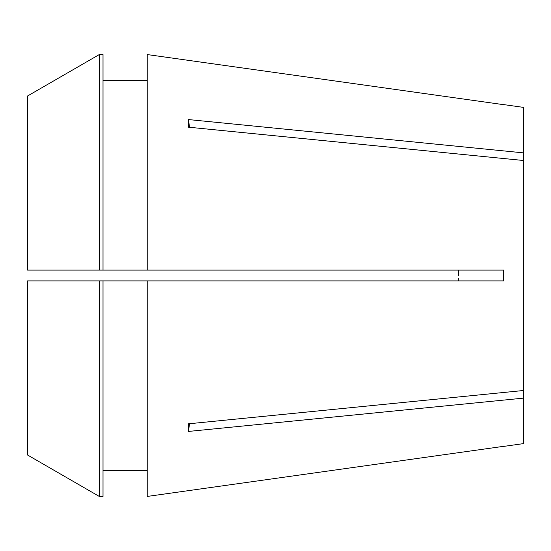 <?xml version="1.0" encoding="UTF-8"?>
<svg xmlns="http://www.w3.org/2000/svg" width="551" height="551" viewBox="0 0 551 551"><rect width="100%" height="100%" fill="white"/><g stroke="black" fill="none" stroke-linecap="round" stroke-linejoin="round"><path stroke-width="0.83" d="M458.446 270.107L458.556 275.5L458.446 270.107M189.565 127.295A269.508 190.57 0 0 1 188.525 119.567L188.525 127.191L523.45 160.493L523.45 390.507L188.525 423.809L188.525 431.433L523.45 398.132L523.45 443.624L503.642 446.406M147.213 54.563L503.593 104.669L147.213 54.563L147.213 270.107L503.593 270.107L503.642 275.5L503.593 280.893L147.213 280.893L147.213 496.437L503.593 446.331L147.213 496.437M503.965 400.067L523.45 398.132L523.45 390.507M188.525 119.567L523.45 152.868L523.45 160.493M503.642 104.594L523.45 107.376L523.45 152.868M458.522 278.599L458.446 280.893M99.276 280.893L99.276 496.43L27.55 455.002L27.55 280.893L147.213 280.893M103.016 470.554L147.213 470.554M27.55 95.998L99.276 54.57L99.276 270.107L27.55 270.107L27.55 95.998L99.276 54.57L103.016 54.57L103.016 270.107L147.213 270.107M103.016 80.446L147.213 80.446M103.016 280.893L103.016 496.43L99.276 496.43L27.55 455.002M99.276 270.107L103.016 270.107M99.276 54.57L103.016 54.57M189.565 423.705A269.508 190.57 0 0 0 188.525 431.433"/></g></svg>
